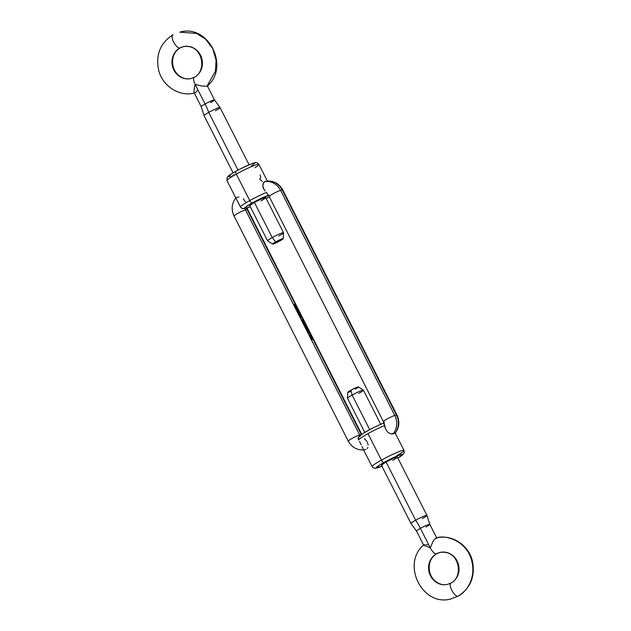 <?xml version="1.0" encoding="UTF-8"?>
<svg xmlns="http://www.w3.org/2000/svg" width="631" height="631" viewBox="0 0 631 631"><rect width="100%" height="100%" fill="white"/><g stroke="black" fill="none" stroke-linecap="round" stroke-linejoin="round"><path stroke-width="0.95" d="M249.75 205.58A8.952 0.844 -26.9 0 1 254.411 202.433L249.742 205.659L267.576 240.805A8.952 0.844 -26.9 0 1 272.237 237.564A8.952 0.844 153.1 0 0 267.607 240.845L272.584 244.071A5.963 0.56 -26.9 0 1 275.668 241.886L272.237 237.564L254.411 202.433A8.952 0.844 -26.9 0 1 265.635 197.519A8.952 0.844 -26.9 0 1 261.045 200.816L262.401 200.043M381.416 465.11A8.952 0.844 -26.9 0 1 386.077 461.963L381.408 465.197L410.97 523.462A8.952 0.844 -26.9 0 1 415.64 520.22A8.952 0.844 -26.9 0 1 426.903 515.33M403.903 450.313A17.897 1.688 153.1 0 0 381.416 460.117A2.981 1.104 60.9 0 0 383.869 462.499A14.915 1.404 -26.9 0 1 400.109 454.848A14.915 1.404 -26.9 0 1 399.336 457.215M238.55 169.849L236.081 171.19A2.981 1.104 60.9 0 0 235.962 171.23A2.981 1.104 60.9 0 0 236.317 174.109A17.897 1.688 -26.9 0 1 258.805 164.305A17.897 1.688 -26.9 0 1 254.995 167.688M396.654 415.482A6.712 0.631 153.1 0 0 396.986 415.056A6.712 0.631 153.1 0 0 396.449 415.064A16.406 15.168 76.3 0 1 394.761 433.45A16.406 15.168 -103.7 0 0 396.449 415.064L394.785 415.466A16.406 15.168 76.3 0 1 393.105 433.852L395.109 433.292L390.707 433.836L387.71 432.188L385.573 429.064L384.736 425.491A17.897 1.688 153.1 0 0 367.983 433.639L381.416 460.117A17.897 1.688 -26.9 0 1 404.014 450.408A17.897 1.688 -26.9 0 1 396.694 455.756M250.302 206.652L244.725 208.482A14.915 1.404 -26.9 0 1 252.203 202.969A2.981 1.104 -119.1 0 1 249.75 200.587A17.897 1.688 153.1 0 0 240.411 206.936L241.957 208.459L244.725 208.482L244.512 208.064L245.814 206.897L252.203 202.969L268.688 195.279M266.747 181.121L265.083 181.523L266.747 181.121A16.406 15.168 76.3 0 1 282.246 189.963A16.406 15.168 -103.7 0 0 266.747 181.121L267.236 181.247M264.184 181.988L265.083 181.523A16.406 15.168 76.3 0 1 280.59 190.365L282.246 189.963A6.712 0.631 -26.9 0 1 282.783 189.955A6.712 0.631 153.1 0 0 282.246 189.963L280.59 190.365A16.406 15.168 -103.7 0 0 265.083 181.523L263.427 182.958L264.184 181.988M262.93 184.347L263.427 182.958L262.827 186.027L262.93 184.347M263.206 187.817L262.827 186.027L264.05 189.529L263.206 187.817M265.209 191.051L264.05 189.529L265.209 191.051M234.558 215.936A6.712 0.631 -26.9 0 1 234.022 215.936A6.712 0.631 -26.9 0 1 238.621 212.915A6.712 0.631 -26.9 0 1 245.459 209.878A2.981 2.761 76.3 0 1 245.112 208.372L246.768 207.97A2.981 2.761 -103.7 0 0 247.115 209.476L245.459 209.878L247.115 209.476L361.318 434.578L359.662 434.98L245.459 209.878A2.981 2.761 76.3 0 1 245.112 208.372L242.596 208.672L240.813 207.567L235.955 198.221L240.411 206.936A17.897 1.688 -26.9 0 1 249.75 200.587A17.897 1.688 -26.9 0 1 266.503 192.439A17.897 1.688 153.1 0 0 249.75 200.587L236.317 174.109L249.75 200.587A2.981 1.104 60.9 0 0 252.203 202.969A14.915 1.404 -26.9 0 1 268.191 195.405M227.097 180.679A17.897 1.688 -26.9 0 1 236.317 174.109A2.981 1.104 -119.1 0 1 235.962 171.23C244.844 166.489 251.035 163.689 254.561 162.814C256.052 162.128 257.503 162.656 258.907 164.399A17.897 1.688 153.1 0 0 236.317 174.109A17.897 1.688 153.1 0 0 226.986 180.592L236.136 198.623M311.012 338.476L312.006 338.453L311.012 338.476M310.066 334.864L309.277 335.053L310.389 335.511L309.916 334.383L310.066 334.864L309.277 335.053L310.389 335.511L310.066 334.864M308.18 331.93L308.275 331.094L307.265 330.612L307.92 331.922L308.417 331.725L308.173 330.912L307.297 330.573L308.046 332.024M306.571 327.939L306.524 328.42L305.38 327.379L306.106 328.806L305.696 327.805L306.808 328.554L306.335 327.457L306.627 328.435L305.38 327.379L306.106 328.806L305.696 327.805L306.729 328.625L306.666 327.923L306.027 327.308L306.398 328.562M304.899 325.462L304.994 324.626L303.984 324.145L304.639 325.454L305.136 325.257L304.891 324.444L304.016 324.105L304.765 325.557M303.259 322.228L303.353 321.392L302.344 320.911L302.998 322.22L303.495 322.023L303.251 321.211L302.375 320.871L303.125 322.323M300.033 316.841L300.979 317.44L300.719 318.19L301.153 318.063L300.671 316.683L300.033 316.841M298.416 312.937L298.913 314.632L299.551 314.475L298.447 312.929L298.913 314.632L299.551 314.475L298.376 312.944M296.018 308.22L296.515 309.916L297.422 309.695L296.018 308.22L296.515 309.916L297.422 309.695L295.986 308.228M294.756 305.735L295.592 307.281L295.284 306.106L294.638 306.011L295.355 307.258L294.843 305.932L295.537 307.305L295.489 306.437L294.48 305.885M293.786 304.521L294.732 305.443L294.669 304.521L295.182 305.333L294.661 304.308L293.786 304.521L294.669 304.521L295.087 305.357L294.661 304.308L293.786 304.521M295.411 307.731L296.404 307.699L295.411 307.731M296.736 310.342L298.195 311.943L297.895 312.637L298.345 312.511L297.375 310.192L296.736 310.342L298.195 311.943L297.895 312.637L298.289 311.959L297.375 310.192L296.736 310.342M299.126 315.058L300.08 315.658L299.812 316.407L300.246 316.281L299.772 314.901L299.126 315.058M302.225 319.42L301.697 320.13L302.58 319.917L302.225 319.42L301.697 320.13L302.58 319.917L302.225 319.42M304.079 323.845L304.174 323.009L303.164 322.528L303.819 323.837L304.316 323.64L304.071 322.827L303.195 322.488L303.945 323.94M304.757 325.706L305.159 326.945L306.059 326.724L304.757 325.706L305.159 326.945L306.059 326.724L304.757 325.706M307.36 330.313L307.455 329.477L306.445 328.996L307.1 330.305L307.597 330.108L307.352 329.295L306.477 328.956L307.226 330.407M308.512 332.45L308.086 332.726L308.796 333.57L308.622 332.663L309.229 332.979L308.141 332.277L308.796 333.57L308.622 332.663L309.229 332.979L308.512 332.45M310.058 335.897L310.894 337.435L310.586 336.26L309.931 336.173L310.657 337.411L310.136 336.086L310.838 337.459L310.783 336.591L309.782 336.047M310.712 337.885L311.446 337.916L310.712 337.885M312.211 339.099L311.682 339.801L312.558 339.588L312.211 339.099L311.682 339.801L312.558 339.588L312.211 339.099M269.642 196.351L266.219 198.576M265.714 197.582L261.928 198.718L254.411 202.433L272.237 237.564A8.952 0.844 -26.9 0 1 283.532 232.713A8.952 0.844 -26.9 0 1 278.87 235.955M268.412 195.326L266.503 192.439L268.12 195.2M247.21 207.773L247.652 209.468A6.712 0.631 153.1 0 0 247.115 209.476A6.712 0.631 -26.9 0 1 247.652 209.476M362.943 448.57L372.093 466.601A17.897 1.688 -26.9 0 1 381.416 460.117L367.983 433.639A17.897 1.688 -26.9 0 1 384.736 425.491L383.348 421.532A6.712 0.631 -26.9 0 0 383.885 421.524L383.885 421.524A2.981 2.761 76.3 0 1 384.232 423.03L383.956 423.078M382.457 423.63L376.589 426.185M372.101 428.402L364.024 432.882M361.358 434.649L360.056 435.808L360.269 436.234M362.659 447.978L361.997 446.488L362.659 447.978M361.216 444.792L360.356 443.08L361.216 444.792M359.481 441.487L360.356 443.08L359.481 441.487M367.983 433.639A17.897 1.688 153.1 0 0 358.645 439.981A17.897 1.688 -26.9 0 1 367.983 433.639M358.668 437.449L358.392 439.334M383.79 423.22L385.573 429.064L387.71 432.188L390.707 433.836L393.105 433.852A16.406 15.168 -103.7 0 0 394.785 415.466A6.712 0.631 153.1 0 0 387.955 418.503A6.712 0.631 153.1 0 0 383.348 421.524M251.351 166.024L254.916 163.113M254.569 162.979L252.408 163.508M250.681 164.139L241.137 168.509M231.861 173.659L228.296 176.577M228.643 176.704L230.804 176.183M232.531 175.544L234.606 174.692M226.986 180.592L227.105 177.516C228.162 176.514 226.198 176.877 235.97 171.23A2.981 1.104 -119.1 0 1 236.081 171.19M269.682 196.422A6.712 0.631 -26.9 0 1 269.145 196.422A6.712 0.631 -26.9 0 1 273.751 193.394A6.712 0.631 -26.9 0 1 280.59 190.365L394.785 415.466L396.449 415.064L282.246 189.963L396.449 415.064A6.712 0.631 -26.9 0 1 396.978 415.056C399.959 421.603 399.32 427.7 395.077 433.355M269.153 196.43L383.348 421.532A6.712 0.631 -26.9 0 1 387.923 418.519A6.712 0.631 -26.9 0 1 394.785 415.466L280.59 190.365A6.712 0.631 153.1 0 0 273.72 193.409A6.712 0.631 153.1 0 0 269.153 196.43L268.199 195.271M382.394 466.001L376.092 467.887L379.649 464.968L388.925 459.818L398.469 455.448L402.704 454.423L397.885 458.106L402.728 454.841L404.195 452.813L404.014 450.408L395.251 433.134M397.38 457.112L393.594 458.248L386.077 461.963A8.952 0.844 -26.9 0 1 397.301 457.049A8.952 0.844 -26.9 0 1 392.711 460.346L394.067 459.573M381.921 466.206A14.915 1.404 -26.9 0 1 376.123 467.681A14.915 1.404 -26.9 0 1 383.869 462.499A2.981 1.104 -119.1 0 1 381.416 460.117A17.897 1.688 153.1 0 0 372.203 466.695M236.239 197.542L238.944 196.959M247.044 207.922L246.768 207.97A2.981 2.761 -103.7 0 0 247.115 209.476L361.318 434.578A2.981 2.761 -103.7 0 0 361.334 434.609M243.282 198.804L245.427 201.928M235.931 197.645C231.68 203.3 231.041 209.397 234.022 215.944A6.712 0.631 153.1 0 1 238.597 212.931A6.712 0.631 153.1 0 1 245.459 209.878L359.662 434.98A6.712 0.631 153.1 0 0 352.824 438.017A6.712 0.631 153.1 0 0 348.217 441.037A6.712 0.631 -26.9 0 1 352.792 438.032A6.712 0.631 -26.9 0 1 359.662 434.98A2.981 2.761 76.3 0 0 360.056 435.587A2.981 2.761 76.3 0 1 359.662 434.98L361.318 434.578A6.712 0.631 -26.9 0 1 361.405 434.562A6.712 0.631 153.1 0 0 361.318 434.578M365.917 449.477L363.764 449.753M359.433 436.636L359.859 436.392M364.497 438.561L366.95 441.471M367.423 442.307L368.173 444.973M367.865 447.395L367.218 448.586M348.754 441.037A6.712 0.631 -26.9 0 1 348.225 441.045C351.782 447.379 357.099 450.329 364.182 449.895M293.817 304.592L294.661 304.308L293.817 304.592M294.819 305.42L294.393 304.584L294.819 305.42M294.89 306.548L294.843 305.932M295.442 307.794L296.31 307.51L295.442 307.794M296.515 309.08L297.083 309.64L296.105 309.127L296.113 308.409L296.68 308.969L296.444 309.782M296.546 309.758L296.113 308.409L296.688 309.647M295.931 309.222L296.499 309.782M296.176 309.087L295.907 308.52M296.68 308.969L296.744 309.647M296.767 310.413L297.375 310.192L296.767 310.413M297.509 311.036L297.603 311.564M298.25 312.55L298.289 311.959M298.045 312.093L298.006 312.684M297.84 312.511L297.95 312.077L297.84 312.511M298.195 311.943L298.147 312.361M297.304 311.462L297.414 311.028L297.304 311.462M297.658 310.894L297.595 311.312M299.078 313.678L298.889 314.498L298.51 313.126L299.133 314.364L298.51 313.126L299.149 313.662L298.834 314.498M298.913 313.796L299.094 314.38M298.889 314.498L298.834 313.82L298.889 314.498L298.329 313.938M298.566 313.804L298.297 313.236M299.165 315.129L299.772 314.901L299.165 315.129M300.175 315.674L299.646 315.177L300.143 316.328M299.93 315.808L299.899 316.462M300.064 316.904L300.671 316.683L300.064 316.904M301.074 317.456L300.545 316.959L301.042 318.103M300.837 317.59L300.798 318.245M301.642 320.004L302.391 319.743L301.642 320.004M302.533 320.8L302.43 321.613M302.525 321.597L302.517 321.037L303.188 321.282L302.777 322.086L302.628 320.99L303.266 321.424L302.904 322.015L302.296 320.934L303.109 321.526L303.014 322.362M302.659 322.149L303.164 322.039L302.517 321.108M302.454 321.084L302.281 321.739M302.919 322.173L303.022 321.558M303.266 321.424L303.164 322.039M303.353 322.417L303.251 323.23M303.479 322.599L303.834 323.979M303.479 323.766L303.984 323.656L303.266 323.261L303.448 322.607L304.087 323.04L303.724 323.632L303.448 322.607L304.087 323.04L303.74 323.79L303.337 322.725M303.274 322.701L303.101 323.356M303.74 323.79L303.842 323.175M304.087 323.04L303.984 323.656M303.345 323.214L303.448 322.607M304.174 324.034L304.071 324.847M304.3 324.216L304.655 325.596M304.3 325.383L304.805 325.273L304.087 324.878L304.268 324.224L304.907 324.657L304.544 325.249L304.268 324.224L304.907 324.657L304.56 325.407L304.158 324.342M304.095 324.318L303.921 324.973M304.56 325.407L304.663 324.791M304.907 324.657L304.805 325.273M304.166 324.831L304.268 324.224M305.112 326.819L305.735 326.59L305.112 326.819L305.041 326.061L305.735 326.59L305.112 326.819M305.041 326.061L305.735 326.59L305.041 326.061M306.729 328.625L306.666 327.923M306.421 328.057L306.485 328.759M306.634 328.885L306.532 329.697M306.627 329.682L306.619 329.122L307.289 329.366L306.879 330.171L306.729 329.074L307.368 329.508L307.005 330.1L306.398 329.019L307.21 329.611L307.116 330.447M306.761 330.234L307.265 330.123L306.619 329.193M306.556 329.169L306.382 329.824M307.021 330.258L307.123 329.642M307.368 329.508L307.265 330.123M307.455 330.502L307.352 331.314M307.581 330.683L307.936 332.064M307.581 331.851L308.086 331.74L307.368 331.346L307.549 330.691L308.188 331.125L307.825 331.717L307.549 330.691L308.188 331.125L307.841 331.874L307.439 330.81M307.376 330.786L307.202 331.441M307.841 331.874L307.944 331.259M308.188 331.125L308.086 331.74M307.447 331.299L307.549 330.691M308.796 333.57L308.74 332.884M308.496 333.018L308.551 333.704M308.141 332.277L308.196 332.979M308.63 332.86L308.551 333.46L308.212 333.01L308.228 332.466L308.693 333.381L308.425 332.561L308.693 333.381M308.291 332.963L308.046 332.569M309.308 335.124L309.821 334.998L309.308 335.124M310.231 336.094L310.862 337.159L310.231 336.086M310.184 336.709L310.136 336.086M310.744 337.956L311.351 337.727L310.744 337.956M311.044 338.547L311.911 338.263L311.044 338.547M311.619 339.675L312.377 339.423L311.619 339.675M260.027 174.976C260.903 176.775 260.792 178.139 259.704 179.078L262.409 181.562M215.368 110.78A8.952 0.844 153.1 0 0 219.943 107.475A8.952 0.844 153.1 0 0 208.727 112.389A29.831 11.027 60.9 0 0 205.091 103.981L195.176 84.444L201.739 86.029L206.952 86.234L215.416 71.224L216.094 60.166L212.734 48.658L205.611 39.177L196.509 33.419L179.796 32.157L196.509 33.419L205.611 39.177L212.734 48.658L216.094 60.166L215.416 71.224L206.952 86.234L201.739 86.029L195.176 84.444A7.454 2.761 -119.1 0 1 194.301 77.266A7.454 2.761 60.9 0 0 195.176 84.444L194.387 87.606L195.176 84.444L205.091 103.981A7.454 0.702 -26.9 0 1 214.461 99.903M173.083 34.784A7.454 2.761 60.9 0 0 172.807 34.894A7.454 2.761 60.9 0 0 173.864 42.435A7.454 2.761 60.9 0 0 179.803 48.027A16.406 15.168 76.3 0 1 184.82 46.371A16.406 15.168 -103.7 0 0 179.803 48.027A7.454 2.761 -119.1 0 1 173.864 42.435A7.454 2.761 -119.1 0 1 172.807 34.894A7.454 2.761 -119.1 0 1 173.083 34.784L172.823 34.886C160.337 43.011 155.597 54.7 158.61 69.946C162.277 85.958 179.307 97.135 194.593 93.025L194.845 92.962M194.585 77.156A7.454 2.761 60.9 0 0 194.301 77.266A7.454 2.761 -119.1 0 1 194.585 77.156A16.406 15.168 -103.7 0 0 201.597 57.831A16.406 15.168 -103.7 0 0 184.82 46.371M194.837 92.962L194.301 92.891M193.969 92.386L194.387 87.606L193.969 92.386L201.202 106.686A7.454 0.702 -26.9 0 1 205.091 103.981A7.454 0.702 -26.9 0 1 214.501 99.943A7.454 0.702 -26.9 0 1 210.62 102.64M189.568 78.812A16.406 15.168 76.3 0 1 172.784 67.343A16.406 15.168 76.3 0 1 179.803 48.027A16.406 15.168 -103.7 0 0 172.784 67.343A16.406 15.168 -103.7 0 0 189.568 78.812M283.209 238.684L283.54 232.76A8.952 0.844 153.1 0 0 272.237 237.564L275.668 241.886A5.963 0.56 -26.9 0 1 283.209 238.684A5.963 0.56 -26.9 0 1 280.093 240.813L272.56 244.039L280.685 239.409L283.138 238.81L280.093 240.813A5.963 0.56 -26.9 0 1 272.584 244.071M249.071 164.778L220.03 107.53A8.952 0.844 153.1 0 0 208.727 112.389L238.013 170.118L208.727 112.389A8.952 0.844 153.1 0 0 204.065 115.631L233.107 172.87M180.08 47.909A7.454 2.761 -119.1 0 1 179.803 48.027A7.454 2.761 60.9 0 0 180.08 47.909C174.014 51.71 171.648 57.705 172.973 65.892C173.99 69.978 176.041 73.259 179.141 75.728C182.943 78.559 186.918 79.49 191.067 78.528L194.316 77.258C207.315 71.327 202.977 43.397 183.321 46.647L180.064 47.924M197.266 90.69L195.555 92.583M207.284 85.745L206.952 86.234L207.284 85.745M206.952 86.234L207.354 86.029M201.25 106.726A7.454 0.702 -26.9 0 1 205.091 103.981A29.831 11.027 -119.1 0 1 208.727 112.389A8.952 0.844 153.1 0 0 204.097 115.662M451.197 582.973A7.454 2.761 60.9 0 0 450.92 583.083A7.454 2.761 60.9 0 0 451.977 590.624A7.454 2.761 60.9 0 0 457.917 596.216C465 592.951 476.626 579.684 471.672 560.525C466.593 540.948 445.581 534.205 436.163 538.038C445.581 534.205 466.593 540.948 471.672 560.525C476.626 579.684 465 592.951 457.917 596.216A7.454 2.761 60.9 0 0 458.193 596.106A7.454 2.761 -119.1 0 1 457.917 596.216L451.204 598.843L457.917 596.216A7.454 2.761 -119.1 0 1 451.977 590.624A7.454 2.761 -119.1 0 1 450.92 583.083A7.454 2.761 -119.1 0 1 451.197 582.973A16.406 15.168 -103.7 0 0 458.216 563.657A16.406 15.168 -103.7 0 0 441.432 552.188A16.406 15.168 -103.7 0 0 436.423 553.844A7.454 2.761 60.9 0 0 436.699 553.734A7.454 2.761 -119.1 0 1 436.423 553.844A16.406 15.168 -103.7 0 0 429.403 573.161A16.406 15.168 -103.7 0 0 446.188 584.629A16.406 15.168 76.3 0 1 429.403 573.161A16.406 15.168 76.3 0 1 436.423 553.844A7.454 2.761 -119.1 0 1 430.295 547.897L423.724 545.255L430.295 547.897L420.388 528.36A29.831 11.027 60.9 0 0 415.64 520.22L386.077 461.963L415.64 520.22A8.952 0.844 -26.9 0 1 426.935 515.369A8.952 0.844 -26.9 0 1 422.273 518.611M423.653 544.971L424.908 544.663M426.138 544.663L427.629 544.766M425.917 527.011A7.454 0.702 153.1 0 0 429.75 524.274A7.454 0.702 153.1 0 0 420.388 528.36A7.454 0.702 153.1 0 0 416.499 531.057L423.646 545.152M347.791 392.316L347.46 398.24A8.952 0.844 -26.9 0 1 352.13 395.045L350.907 390.187A5.963 0.56 153.1 0 0 347.791 392.316L350.907 390.187L352.13 395.045A8.952 0.844 153.1 0 0 347.468 398.287L364.773 432.401M369.687 429.648L352.13 395.045L369.687 429.648M424.048 544.766L423.724 545.255M426.942 515.393L429.798 524.314A7.454 0.702 153.1 0 0 420.388 528.36L430.295 547.897L432.89 541.627L434.609 539.205L432.89 541.627L430.295 547.897A7.454 2.761 60.9 0 0 436.423 553.844A16.406 15.168 76.3 0 1 441.432 552.188M436.415 537.975L436.415 537.975C452.088 533.731 469.503 545.641 472.666 562.197C475.111 577.01 470.284 588.313 458.177 596.114L451.204 598.843C422.636 607.408 400.882 564.169 423.685 544.924M436.163 538.038L434.609 539.205M380.738 424.308L363.424 390.187A8.952 0.844 153.1 0 0 352.13 395.045A8.952 0.844 -26.9 0 1 363.393 390.155A8.952 0.844 -26.9 0 1 358.763 393.428M347.933 392.395L348.801 392.182M349.487 391.93L350.323 391.591M355.332 389.114L356.231 388.601M357.02 388.12L358.44 386.961L357.438 387.118L350.907 390.187A5.963 0.56 153.1 0 1 358.416 386.929L363.393 390.155M411.057 523.517A8.952 0.844 -26.9 0 1 415.64 520.22A29.831 11.027 -119.1 0 1 420.388 528.36A7.454 0.702 153.1 0 0 416.547 531.097M267.355 181.05L258.907 164.399M247.218 207.899L250.262 206.692M266.227 198.591L269.271 196.667M358.321 438.813C357.596 437.654 359.315 435.784 363.472 433.197C370.421 429.033 377.188 425.665 383.782 423.093M266.818 181.097C273.901 180.663 279.217 183.613 282.783 189.955L396.978 415.056M381.936 466.222L375.342 468.344L372.992 467.674L372.093 466.601M348.225 441.045L234.022 215.944M361.855 434.57L247.652 209.468M207.354 85.848L214.501 99.943L220.014 107.515M179.796 32.157C208.364 23.592 230.118 66.823 207.315 86.068M283.532 232.713L265.201 196.572M201.202 106.686L204.058 115.607M439.933 552.464L436.684 553.742C430.626 557.536 428.26 563.522 429.585 571.71C430.602 575.795 432.661 579.077 435.753 581.545C439.562 584.377 443.538 585.308 447.687 584.353L450.936 583.076C463.935 577.152 459.589 549.215 439.933 552.464M429.798 524.314L436.952 538.401M396.867 456.103L426.935 515.369M416.499 531.057L410.986 523.485"/></g></svg>
